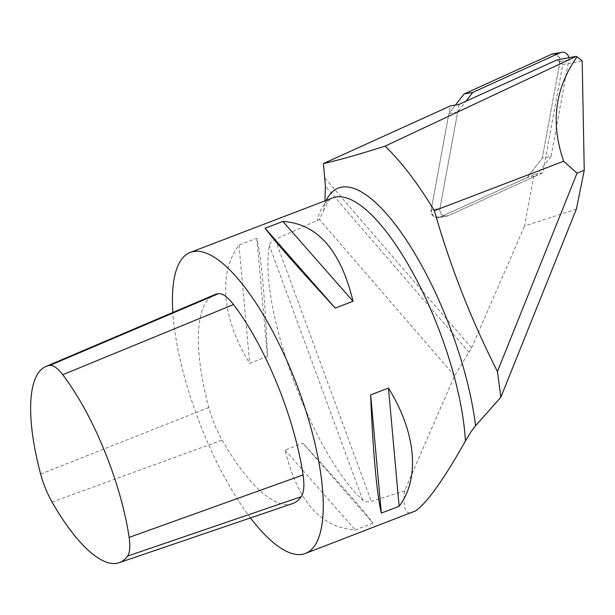 <?xml version="1.0" encoding="UTF-8"?>
<svg xmlns="http://www.w3.org/2000/svg" width="615" height="615" viewBox="0 0 615 615"><rect width="100%" height="100%" fill="white"/><g stroke="black" fill="none" stroke-linecap="round" stroke-linejoin="round"><path stroke-width="0.46" stroke-dasharray="3.08 2.31" d="M576.386 209.077L524.58 226.013L534.066 174.422L542.853 172.8L562.763 64.537L582.174 60.954M557.067 59.886L562.763 64.537M325.043 178.373L471.59 347.913L454.562 375.857L404.509 490.985L371.314 501.417C367.539 502.324 364.703 501.917 362.804 500.218C312.089 453.693 258.231 306.839 269.378 245.516C269.8 243.24 271.745 241.203 275.213 239.412L319.37 219.455L323.59 210.661L324.974 200.874M404.509 490.985C402.787 507.821 405.477 514.978 412.573 512.449M471.59 347.913L524.58 226.013M250.489 517.922A161.153 52.198 69.1 0 1 172.838 312.474M267.471 356.469L249.667 363.281C222.015 318.731 217.887 272.991 239.004 245.062L256.801 238.251C261.26 256.394 265.388 302.134 267.471 356.469L256.801 238.251M373.051 523.119L355.255 529.93C320.846 527.747 297.452 501.133 285.091 450.08L302.888 443.269C340.833 484.543 364.218 511.157 373.051 523.119L302.888 443.269M292.417 503.631A149.068 48.285 69.1 0 1 222.138 440.102A47.54 15.398 69.1 0 1 208.831 407.499A149.068 48.285 69.1 0 1 214.312 294.831M285.091 450.08L355.255 529.93M239.004 245.062L249.667 363.281M454.562 375.857L319.37 219.455M459.082 104.358L439.933 208.47L431.146 210.092L450.295 105.98M534.066 174.422L439.833 217.187A6.396 6.219 79.5 0 1 438.434 217.625L447.213 216.003A6.396 6.219 79.5 0 0 448.619 215.565A6.396 6.219 -100.5 0 1 439.933 208.47A6.396 6.219 79.5 0 0 447.213 216.003L438.434 217.625A6.396 6.219 79.5 0 1 431.146 210.092A6.396 6.219 79.5 0 0 439.833 217.187L448.619 215.565L542.853 172.8M457.691 111.922L448.904 113.544L431.146 210.092L439.933 208.47L457.691 111.922L465.932 101.252M536.003 175.905L448.619 215.565L439.833 217.187L527.216 177.527L536.003 175.905L551.063 156.394L542.284 158.017L527.216 177.527M568.86 57.71A6.396 6.219 -100.5 0 1 568.821 59.847L551.063 156.394M448.904 113.544L455.484 105.019L448.904 113.544L431.146 210.092L433.421 216.319L439.833 217.187L527.216 177.527L542.284 158.017L559.458 64.636L559.65 57.779L554.223 53.843M568.821 59.847L560.042 61.469A6.396 6.219 79.5 0 0 552.754 53.935M560.042 61.469L542.284 158.017M326.234 200.39A168.318 54.52 -110.9 0 0 324.928 203.342M323.59 210.661C327.541 201.582 330.57 197.33 332.684 197.922A161.153 52.198 -110.9 0 0 317.263 220.785M52.052 502.04L222.138 440.102M40.636 474.065L208.831 407.499M362.804 500.218L269.378 245.516M275.213 239.412L371.314 501.417M469.191 352.549L325.397 186.199"/><path stroke-width="0.92" d="M584.25 170.324L582.174 60.954L577.047 56.765C554.868 88.383 550.41 123.2 563.671 161.23L434.375 210.699C450.165 266.218 471.19 319.823 497.443 371.529L500.848 397.252L576.386 209.077L584.25 170.324L577.062 173.176L497.443 371.529M576.178 56.357L557.067 59.886L459.082 104.358L450.295 105.98L323.467 163.536C338.85 160.131 359.383 154.327 385.075 146.124L576.178 56.357L577.047 56.765M385.075 146.124A231.663 75.038 69.1 0 1 434.375 210.699M563.671 161.23L577.062 173.176M323.467 163.536L325.397 186.199L324.974 200.874M172.838 312.474A161.153 52.198 69.1 0 1 190.281 252.404A161.153 52.198 69.1 0 1 294.631 379.155A161.153 52.198 69.1 0 1 308.63 551.816A161.153 52.198 69.1 0 1 305.447 553.438L415.433 510.957C426.91 503.062 443.576 479.754 465.424 441.04C469.137 434.421 472.52 429.332 475.556 425.765L500.848 397.252M305.447 553.438A161.153 52.198 69.1 0 1 250.489 517.922M388.457 388.08L370.661 394.892C372.744 449.227 376.872 494.967 381.323 513.11L399.127 506.306C420.245 478.37 416.117 432.637 388.457 388.08L399.127 506.306M282.877 221.431L265.073 228.242C273.913 240.204 297.299 266.818 335.237 308.092L353.041 301.281C340.672 250.228 317.286 223.614 282.877 221.431L353.041 301.281M49.761 365.433A40.79 13.215 69.1 0 1 62.745 374.727A142.311 46.102 69.1 0 1 129.135 537.402A40.79 13.215 69.1 0 1 127.566 556.083A142.311 46.102 69.1 0 1 119.141 562.687A142.311 46.102 69.1 0 1 52.052 502.04A40.79 13.215 69.1 0 1 40.636 474.065A142.311 46.102 69.1 0 1 45.864 366.502A142.311 46.102 69.1 0 1 49.761 365.433L218.387 293.709A47.54 15.398 69.1 0 1 233.523 304.54A149.068 48.285 69.1 0 1 303.064 474.941A47.54 15.398 69.1 0 1 301.235 496.712A149.068 48.285 69.1 0 1 292.417 503.631L119.141 562.687M45.864 366.502L214.312 294.831A149.068 48.285 69.1 0 1 218.387 293.709M381.323 513.11L370.661 394.892M335.237 308.092L265.073 228.242M465.932 101.252L472.751 92.411L560.134 52.752A6.396 6.219 -100.5 0 1 568.86 57.71M554.223 53.843L551.355 54.374L463.971 94.034L455.484 105.019L463.971 94.034L551.355 54.374L560.134 52.752M561.541 52.313L552.754 53.935A6.396 6.219 79.5 0 0 551.355 54.374M463.971 94.034L472.751 92.411M475.556 425.765A168.318 54.52 -110.9 0 0 406.292 239.996A168.318 54.52 -110.9 0 0 326.234 200.39M465.424 441.04A161.153 52.198 -110.9 0 0 413.08 273.252A161.153 52.198 -110.9 0 0 332.684 197.922L190.281 252.404M62.745 374.727L233.523 304.54M129.135 537.402L303.064 474.941M127.566 556.083L301.235 496.712"/></g></svg>
